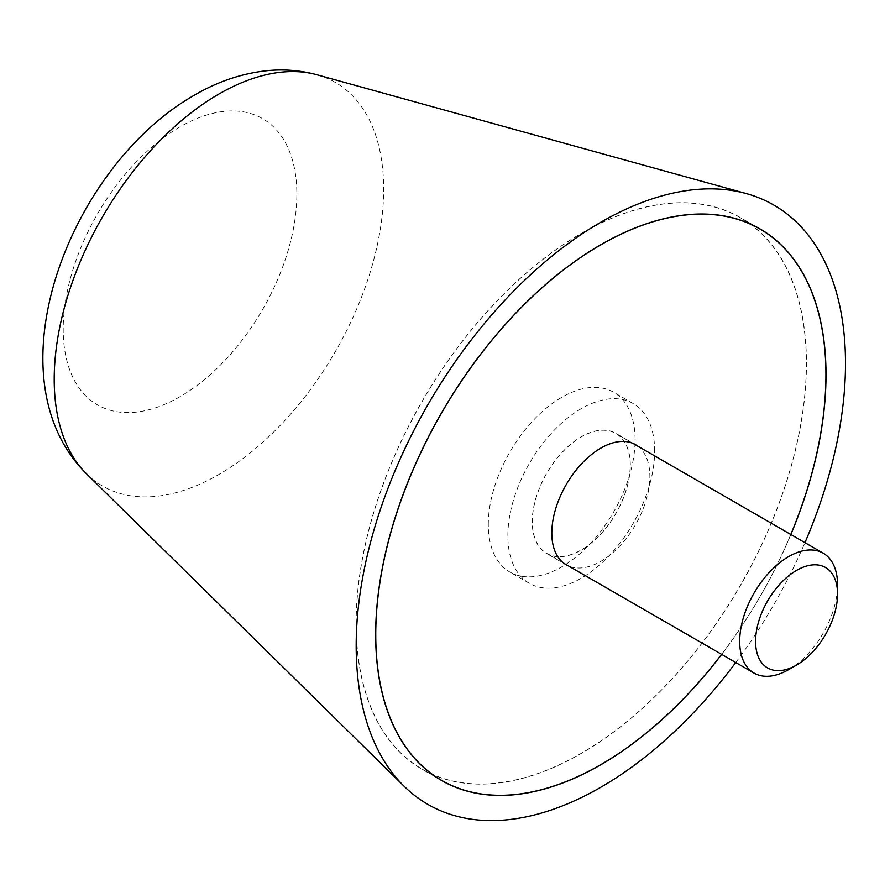 <?xml version="1.0" encoding="UTF-8"?>
<svg xmlns="http://www.w3.org/2000/svg" width="890" height="890" viewBox="0 0 890 890"><rect width="100%" height="100%" fill="white"/><g stroke="black" fill="none" stroke-linecap="round" stroke-linejoin="round"><path stroke-width="0.67" stroke-dasharray="4.45 3.34" d="M356.089 623.423A318.453 183.863 -60 0 1 495.096 302.945A318.453 183.863 -60 0 1 740.491 217.627A318.453 183.863 -60 0 1 806.451 363.409A318.453 183.863 -60 0 1 667.444 683.898A318.453 183.863 -60 0 1 422.038 769.216A318.453 183.863 -60 0 1 356.089 623.423M790.865 534.523A318.453 183.863 -60 0 1 721.668 654.384M735.752 662.516A345.999 199.761 120 0 0 804.949 542.655M356.178 623.367A318.32 183.785 -60 0 1 495.129 303.023A318.32 183.785 -60 0 1 740.424 217.75A318.32 183.785 -60 0 1 806.351 363.465A318.32 183.785 -60 0 1 667.411 683.809A318.32 183.785 -60 0 1 422.105 769.094A318.32 183.785 -60 0 1 356.178 623.367M637.629 446.057A69.342 40.028 -60 0 1 649.867 476.417A69.342 40.028 -60 0 1 621.031 544.658A69.342 40.028 -60 0 1 568.432 565.918M630.298 465.114A69.342 40.028 120 0 0 615.936 433.374A69.342 40.028 120 0 0 562.502 451.942A69.342 40.028 120 0 0 532.242 521.729A69.342 40.028 120 0 0 546.605 553.469A69.342 40.028 120 0 0 600.027 534.89A69.342 40.028 120 0 0 630.298 465.114M721.601 654.339A318.32 183.785 120 0 0 790.798 534.478M630.198 465.17A69.198 39.95 120 0 0 615.869 433.486A69.198 39.95 120 0 0 562.547 452.031A69.198 39.95 120 0 0 532.331 521.673A69.198 39.95 120 0 0 546.671 553.346A69.198 39.95 120 0 0 599.994 534.812A69.198 39.95 120 0 0 630.198 465.17M654.662 451.041A103.796 59.93 120 0 0 633.168 403.526A103.796 59.93 120 0 0 553.18 431.339A103.796 59.93 120 0 0 507.867 535.791A103.796 59.93 120 0 0 529.372 583.317A103.796 59.93 120 0 0 609.361 555.505A103.796 59.93 120 0 0 654.662 451.041M488.299 524.499A103.796 59.93 -60 0 1 533.611 420.036A103.796 59.93 -60 0 1 613.599 392.223A103.796 59.93 -60 0 1 635.093 439.749A103.796 59.93 -60 0 1 589.781 544.202A103.796 59.93 -60 0 1 509.792 572.014A103.796 59.93 -60 0 1 488.299 524.499M788.629 669.636A69.198 39.95 120 0 0 837.557 584.886M86.497 473.803A232.958 134.501 120 0 0 218.94 474.437A232.958 134.501 120 0 0 383.657 189.125A232.958 134.501 120 0 0 316.896 74.749M180.025 126.858A165.229 95.397 120 0 0 63.201 329.222A165.229 95.397 120 0 0 180.025 396.673A165.229 95.397 120 0 0 296.859 194.309A165.229 95.397 120 0 0 180.025 126.858M760.071 228.93L740.491 217.627M441.618 780.508L422.038 769.216M755.31 226.338L740.424 217.75M635.516 444.666L615.936 433.374M566.173 564.772L546.605 553.469M436.99 777.682L422.105 769.094M615.869 433.486L633.246 443.532M633.168 403.526L613.599 392.223M529.372 583.317L509.792 572.014M546.671 553.346L564.049 563.381"/><path stroke-width="1.33" d="M804.949 542.655A345.999 199.761 120 0 0 845.5 363.465A345.999 199.761 120 0 0 746.332 193.586A345.999 199.761 120 0 0 490.702 316.05A345.999 199.761 120 0 0 356.178 645.973A345.999 199.761 120 0 0 404.138 786.282A345.999 199.761 120 0 0 735.752 662.516M721.668 654.384A318.453 183.863 -60 0 1 441.618 780.508A318.453 183.863 -60 0 1 375.658 634.726A318.453 183.863 -60 0 1 514.665 314.248A318.453 183.863 -60 0 1 760.071 228.93A318.453 183.863 -60 0 1 826.02 374.712A318.453 183.863 -60 0 1 790.865 534.523M790.798 534.478A318.32 183.785 120 0 0 825.931 374.768A318.32 183.785 120 0 0 760.004 229.042A318.32 183.785 120 0 0 514.698 314.326A318.32 183.785 120 0 0 375.758 634.67A318.32 183.785 120 0 0 441.685 780.397A318.32 183.785 120 0 0 721.601 654.339M568.432 565.918A69.342 40.028 -60 0 1 566.173 564.772A69.342 40.028 -60 0 1 551.811 533.032A69.342 40.028 -60 0 1 582.082 463.245A69.342 40.028 -60 0 1 635.516 444.666A69.342 40.028 -60 0 1 637.629 446.057M633.246 443.532L823.228 553.202A69.198 39.95 120 0 1 837.557 584.886L837.557 594.053A57.961 33.464 120 0 0 796.572 570.39A57.961 33.464 120 0 0 755.577 641.39A57.961 33.464 120 0 0 796.572 665.053A57.961 33.464 120 0 0 837.557 594.053M823.228 553.202A69.198 39.95 120 0 0 769.894 571.747A69.198 39.95 120 0 0 739.69 641.39A69.198 39.95 120 0 0 754.019 673.062A69.198 39.95 120 0 0 788.629 669.636L796.572 665.053M86.497 473.803C-11.692 376.559 69.587 166.119 194.365 95.186C217.427 81.68 241.502 73.525 266.611 70.733C283.665 68.953 300.42 70.299 316.896 74.749A232.958 134.501 120 0 0 218.94 94.017A232.958 134.501 120 0 0 54.212 379.329A232.958 134.501 120 0 0 86.497 473.803L404.138 786.282M316.896 74.749L746.332 193.586M760.004 229.042L755.31 226.338M441.685 780.397L436.99 777.682M564.049 563.381L754.019 673.062"/></g></svg>
